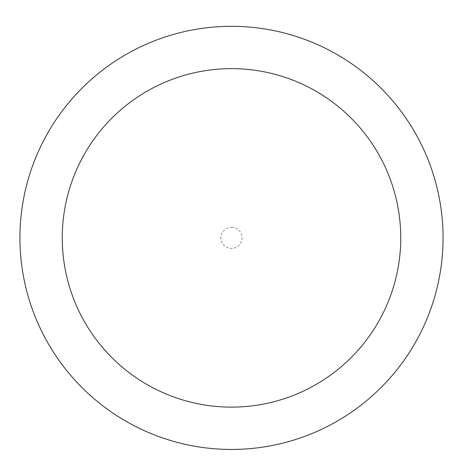 <?xml version="1.0" encoding="UTF-8"?>
<svg xmlns="http://www.w3.org/2000/svg" width="463" height="463" viewBox="0 0 463 463"><rect width="100%" height="100%" fill="white"/><g stroke="black" fill="none" stroke-linecap="round" stroke-linejoin="round"><path stroke-width="0.35" stroke-dasharray="2.31 1.74" d="M231.5 26.316A211.562 211.562 0 0 1 414.721 343.662A211.562 211.562 0 0 1 48.279 343.662A211.562 211.562 0 0 1 231.5 26.316A211.562 211.562 0 0 1 414.721 343.662A211.562 211.562 0 0 1 48.279 343.662A211.562 211.562 0 0 1 231.5 26.316M231.5 227.304A10.58 10.58 0 0 1 240.662 243.168A10.58 10.58 0 0 1 222.338 243.168A10.58 10.58 0 0 1 231.5 227.304"/><path stroke-width="0.69" d="M231.5 26.316A211.562 211.562 0 0 1 414.721 343.662A211.562 211.562 0 0 1 48.279 343.662A211.562 211.562 0 0 1 231.5 26.316M231.5 68.628A169.25 169.25 0 0 1 378.074 322.503A169.25 169.25 0 0 1 84.926 322.503A169.25 169.25 0 0 1 231.5 68.628"/></g></svg>
